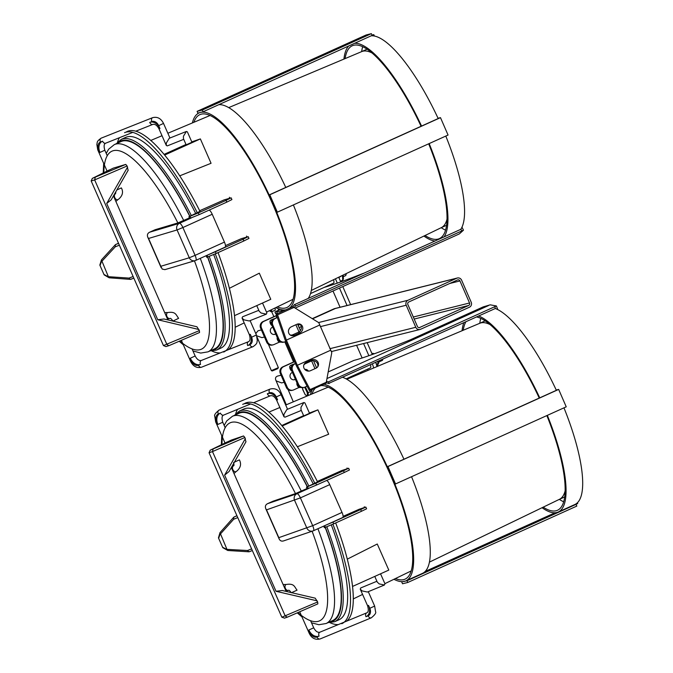 <?xml version="1.0" encoding="UTF-8"?>
<svg xmlns="http://www.w3.org/2000/svg" width="673" height="673" viewBox="0 0 673 673"><rect width="100%" height="100%" fill="white"/><g stroke="black" fill="none" stroke-linecap="round" stroke-linejoin="round"><path stroke-width="1.01" d="M334.035 308.814L312.322 318.623L334.052 308.806A3.802 3.643 -104 0 1 334.649 308.604L335.448 308.461A3.802 3.643 -104 0 1 336.046 308.251A3.802 3.643 76 0 0 335.448 308.461L312.583 318.792L335.448 308.461L456.782 278.21A3.802 3.643 -104 0 1 461.619 280.187L471.209 302.236A3.802 3.643 -104 0 1 469.392 307.225L420.625 329.257A3.802 3.643 -104 0 1 415.779 327.28L329.888 348.698M300.133 324.42L298.114 325.328L300.133 324.42M299.88 332.857L294.337 335.364A4.753 4.341 -65.2 0 1 288.448 331.108A4.753 4.341 -65.2 0 1 291.359 326.792L296.902 324.285A4.753 4.341 -65.2 0 1 302.8 328.542A4.753 4.341 -65.2 0 1 299.88 332.857L298.476 332.21A4.753 4.341 114.8 0 0 299.653 324.007M290.189 334.994A4.753 4.341 114.8 0 0 292.94 334.717L298.476 332.21M316.007 368.215L310.463 370.714A4.753 4.459 -151.7 0 1 304.112 364.345A4.753 4.459 -151.7 0 1 306.131 362.478L311.675 359.971A4.753 4.459 -151.7 0 1 318.026 366.339A4.753 4.459 -151.7 0 1 316.007 368.215M317.664 366.894A4.753 4.459 28.3 0 0 311.052 361.123L305.508 363.63A4.753 4.459 28.3 0 0 303.843 364.951M309.471 390.727L326.102 383.215L331.789 352.576L318.783 322.67L292.814 306.661L276.182 314.173L277.587 314.821L286.37 340.101L297.323 365.296L310.093 389.574L309.471 390.727L296.473 366.011L285.116 339.899L276.182 314.173M294.219 307.309L277.587 314.821M319.616 325.076L286.37 340.101M326.716 382.062L310.093 389.574M330.578 350.271L297.323 365.296M278.142 308.705L278.731 310.06M293.571 361.99L284.83 341.892M273.869 316.663L271.732 311.759M456.782 278.21L408.006 300.251L318.581 322.544M320.306 326.649L406.198 305.231A3.802 3.643 -104 0 1 408.006 300.251M406.198 305.231L415.779 327.28M414.198 319.052L468.635 305.483L419.254 327.667M449.673 283.501L459.953 280.935A1.901 1.826 76 0 0 457.539 279.951L408.763 301.984A1.901 1.826 76 0 0 407.855 304.482L417.445 326.531A1.901 1.826 76 0 0 419.868 327.515M459.953 280.935L469.544 302.985L413.306 317.008M468.635 305.483A1.901 1.826 76 0 0 469.544 302.985M330.241 284.662L330.578 285.436M333 291.005L340.067 307.25M356.597 345.283L362.124 357.986M372.421 364.026A12.669 3.542 65.7 0 1 373.65 367.988M368.224 370.276A12.669 3.542 65.7 0 1 367.5 369.191M368.871 355.706L363.58 343.541M347.049 305.508L339.47 288.086M337.316 283.14L335.432 278.807M376.998 366.583A12.669 3.542 -114.3 0 0 375.744 362.528M372.32 354.486L367.172 342.641M350.633 304.617L342.793 286.58M340.765 281.911L338.721 277.217M382.828 359.332L382.567 360.114A3.802 1.06 65.7 0 1 382.348 360.392L378.697 362.04M382.617 359.424A3.802 1.06 65.7 0 1 382.567 360.114M311.675 390.904L311.212 389.945M307.149 396.002L305.18 394.647L307.023 396.052M305.18 394.647L302.732 389.322M304.339 387.32L304.861 387.682L305.34 386.941M304.861 387.682L307.3 392.738L308.15 392.696L305.399 386.975L307.098 386.209M311.574 391.148L308.15 392.696L308.284 395.522M378.647 362.057L377.881 365.069L376.83 365.927M378.79 362.848L377.267 365.733M374.087 353.704L372.766 353.342L373.397 354.099M371.976 353.695L372.766 353.342M376.342 364.236L378.234 363.386L377.612 361.687M497.801 309.639L496.405 305.963L494.739 306.711L495.454 308.571A107.697 30.134 -114.3 0 0 495.286 308.512M328.483 371.807L353.998 360.383A120.383 5.939 156.5 0 0 410.269 339.848L483.256 306.871L490.23 304.835L496.405 305.963M387.438 466.683L395.001 484.089L395.522 483.954L387.959 466.549L387.438 466.683L556.361 390.323A107.697 30.134 -114.3 0 0 556.361 390.323A107.697 30.134 -114.3 0 0 495.454 308.571M480.8 318.388A105.796 29.595 -114.3 0 0 479.782 323.276L485.149 320.861M547.342 415.359A107.697 30.134 65.7 0 1 558.279 512.002L574.902 504.489A107.697 30.134 -114.3 0 0 575.886 503.959L576.054 504.346L574.195 504.809L577.72 503.597L577.375 502.807M564.706 496.935L559.347 499.358A105.796 29.595 -114.3 0 0 563.688 501.822M575.886 503.959A107.697 30.134 -114.3 0 0 563.974 407.846M395.522 483.954L566.229 406.82L558.666 389.415L556.218 390.02M387.959 466.549L558.666 389.415M401.773 582.027L402.53 583.769L407.771 582.473L576.811 506.088L576.054 504.346L407.014 580.732L402.639 581.64M425.193 571.444L555.048 512.767M407.771 582.473L407.014 580.732M558.279 512.002A107.697 30.134 65.7 0 1 556.807 512.506A107.697 30.134 65.7 0 1 542.043 507.711M478.663 316.024A107.697 30.134 65.7 0 1 539.746 397.861M323.957 384.182A107.697 30.134 65.7 0 1 391.215 475.382A107.697 30.134 65.7 0 1 405.861 580.875A107.697 30.134 65.7 0 1 404.397 581.379A107.697 30.134 65.7 0 1 393.941 579.276M405.861 580.875L422.493 573.362A107.697 30.134 -114.3 0 0 411.556 476.711M462.073 330.737A107.697 30.134 65.7 0 1 463.815 322.737M546.855 415.578A105.796 29.595 65.7 0 1 557.496 510.269A105.796 29.595 65.7 0 1 543.178 507.164M463.234 330.25A105.796 29.595 65.7 0 1 465.876 321.803M476.602 316.958A105.796 29.595 65.7 0 1 539.258 398.079M495.421 308.453L328.575 383.475A107.697 30.134 65.7 0 0 326.304 382.836M403.951 459.213A107.697 30.134 -114.3 0 0 342.877 377.376M310.497 394.597A107.697 30.134 65.7 0 1 312.381 389.415M312.02 393.949A105.796 29.595 65.7 0 1 315.494 388.01M320.844 385.595A105.796 29.595 65.7 0 1 390.618 475.34A105.796 29.595 65.7 0 1 405.079 579.142A105.796 29.595 65.7 0 1 395.438 578.553M316.613 367.879L313.517 360.745M311.599 360.921L314.972 368.678L311.599 360.921M326.809 381.541L328.474 381.843L329.147 383.585M346.082 378.874L370.386 367.887A5.704 1.598 -114.3 0 0 370.52 364.892M494.739 306.711L328.474 381.843M488.497 305.576L327.356 378.386M362.066 372.867A44.359 42.534 -103.9 0 1 361.292 372.001M291.72 366.44A3.172 0.883 -114.3 0 0 290.492 365.498L293.268 364.244A3.172 0.883 65.7 0 1 293.647 364.303M280.33 373.523L281.196 373.305A5.064 4.862 -103.9 0 1 283.619 366.659L282.744 366.878A5.064 4.862 76.1 0 0 280.33 373.523L286.378 387.455A5.064 4.862 76.1 0 0 292.032 390.365L292.906 390.155A5.064 4.862 -103.9 0 1 287.253 387.236L286.378 387.455M281.196 373.305L287.253 387.236M282.744 366.878L294.53 361.552M294.118 379.782A3.802 3.643 76.1 0 0 295.296 379.025M298.947 387.505L293.706 389.877A5.064 4.862 -103.9 0 1 292.906 390.155M307.065 386.159L305.062 387.068A5.064 4.862 -103.9 0 1 298.61 384.426L297.735 384.645A5.064 4.862 76.1 0 0 303.388 387.555L304.263 387.345M291.678 370.714L292.553 370.495A5.064 4.862 -103.9 0 1 294.976 363.857L294.101 364.068A5.064 4.862 76.1 0 0 291.678 370.714L297.735 384.645M294.101 364.068L295.38 363.496M292.553 370.495L298.61 384.426M295.439 379.353A3.802 3.643 -103.9 0 1 290.206 377.208A3.802 3.643 -103.9 0 1 292.419 372.421M294.597 361.704L283.619 366.659M295.439 363.639L294.976 363.857M308.402 371.117A3.802 3.643 76.1 0 0 304.743 369.368M284.132 382.281L281.6 382.912L276.317 380.952L275.745 379.984L286.311 404.784M281.062 375.214L277.713 376.039C275.745 376.703 275.089 378.016 275.745 379.984M345.762 273.818A3.802 1.06 65.7 0 1 345.838 275.35L346.099 274.567A3.172 0.883 -114.3 0 0 346.099 273.65M345.838 275.35A3.802 1.06 65.7 0 1 345.628 275.627L343.272 276.696M270.689 310.093L270.798 311.38L271.682 311.776L275.282 310.152L275.097 307.965M343.146 275.097L343.415 278.984L342.776 280.17L340.462 281.213M343.171 275.181L342.507 275.846L342.776 280.17M338.847 277.495L342.321 275.476M461.981 227.18L463.461 230.191L461.796 230.948L460.904 229.131A107.697 30.134 65.7 0 1 460.769 229.333M295.346 308.015L457.674 234.675L459.381 233.884L463.461 230.191M445.795 136.064A107.697 30.134 65.7 0 1 460.904 229.131M445.56 230.158A105.796 29.595 65.7 0 1 441.219 227.693L446.578 225.27M277.352 212.18L276.83 212.306L269.25 194.901L269.78 194.775L277.352 212.18L448.058 135.046L440.479 117.64L438.039 118.255M269.78 194.775L440.479 117.64M269.25 194.901L438.182 118.549A107.697 30.134 65.7 0 1 438.19 118.566M371.269 35.787A107.697 30.134 65.7 0 1 372.304 35.778A107.697 30.134 65.7 0 1 438.182 118.549M372.304 35.778L373.801 34.643L374.407 36.039M373.801 34.643L372.009 35.089M367.021 49.196L361.653 51.619A105.796 29.595 65.7 0 1 362.68 46.731M289.449 308.184A107.697 30.134 -114.3 0 0 273.045 203.608A107.697 30.134 -114.3 0 0 200.478 112.433L197.862 113.089L197.105 111.348L366.146 34.971L371.378 33.65L372.135 35.391L203.095 111.777L200.478 112.433A107.697 30.134 -114.3 0 0 199.048 112.929A107.697 30.134 -114.3 0 0 192.369 122.932M197.105 111.348L202.337 110.036L371.378 33.65M202.337 110.036L203.095 111.777M348.791 45.941A107.697 30.134 -114.3 0 0 343.945 59.081M444.146 236.846A107.697 30.134 -114.3 0 0 429.172 143.576M421.559 126.078A107.697 30.134 -114.3 0 0 354.637 43.299M423.914 236.055A107.697 30.134 -114.3 0 0 434.884 241.027M425.05 235.508A105.796 29.595 -114.3 0 0 439.368 238.612A105.796 29.595 -114.3 0 0 428.684 143.795M421.079 126.297A105.796 29.595 -114.3 0 0 352.24 45.789A105.796 29.595 -114.3 0 0 345.106 58.593M460.98 229.241L294.328 304.709A107.697 30.134 -114.3 0 1 292.217 306.93M275.821 307.611A107.697 30.134 -114.3 0 0 285.832 309.816M293.386 204.937A107.697 30.134 65.7 0 1 308.36 298.198M218.851 104.652A107.697 30.134 65.7 0 1 285.773 187.439M277.31 306.888A105.796 29.595 -114.3 0 0 286.95 307.477A105.796 29.595 -114.3 0 0 270.361 198.88A105.796 29.595 -114.3 0 0 199.831 114.662A105.796 29.595 -114.3 0 0 193.9 122.284M294.177 307.292L295.531 306.072L294.707 304.373M298.997 331.932L295.876 324.748L298.997 331.932M297.559 324.05L300.419 330.62M277.36 313.34L275.703 313.753L274.946 312.011L278.395 311.145L276.738 311.893L277.469 313.593M284.326 309.984L276.738 311.893M324.201 287.396A120.383 5.805 -23.5 0 0 363.294 273.381M274.946 312.011L280.052 309.378M461.796 230.948L295.531 306.072M333.556 279.716A5.704 1.598 65.7 0 1 333.547 283.165L310.522 293.571M271.993 321.08A3.172 0.883 -114.3 0 0 270.773 320.146L273.549 318.893A3.172 0.883 65.7 0 1 273.903 318.943M276.679 317.664A3.172 0.883 65.7 0 1 276.872 317.395A3.172 0.883 65.7 0 1 277.2 317.429M260.619 328.205L261.494 327.987A5.064 4.862 -104.1 0 1 263.909 321.341L263.034 321.559A5.064 4.862 75.9 0 0 260.619 328.205L266.676 342.128A5.064 4.862 75.9 0 0 272.346 345.039L273.221 344.82A5.064 4.862 -104.1 0 1 267.551 341.909L266.676 342.128M261.494 327.987L267.551 341.909M263.034 321.559L276.62 315.418M274.424 334.456A3.802 3.643 75.9 0 0 275.594 333.707M279.27 342.17L274.004 344.551A5.064 4.862 -104.1 0 1 273.221 344.82M285.806 341.48L285.335 341.691A5.064 4.862 -104.1 0 1 278.883 339.057L278.016 339.276A5.064 4.862 75.9 0 0 283.686 342.187L284.553 341.968M271.959 325.353L272.826 325.135A5.064 4.862 -104.1 0 1 275.24 318.489L274.374 318.708A5.064 4.862 75.9 0 0 271.959 325.353L278.016 339.276M274.374 318.708L277.301 317.378M272.826 325.135L278.883 339.057M275.728 334.035A3.802 3.643 -104.1 0 1 270.496 331.89A3.802 3.643 -104.1 0 1 272.716 327.095M276.704 315.679L276.098 315.83L276.796 317.437M276.098 315.83L263.909 321.341M277.352 317.53L275.24 318.489M288.667 329.905A3.802 3.643 75.9 0 0 289.138 328.819M264.447 337.005L261.932 337.636L256.741 335.81M261.368 329.938L258.011 330.779L255.782 333.556M277.697 368.686L278.361 367.651L271.37 370.621L272.212 370.966L277.697 368.686M268.401 344.273L278.361 367.651M234.515 315.645A120.366 33.675 65.7 0 1 228.248 349.741A120.366 33.675 65.7 0 0 218.06 252.619A120.366 33.675 65.7 0 1 234.423 314.838A120.366 33.675 65.7 0 1 234.515 315.645L270.773 299.3L259.315 273.188L229.384 288.305M234.423 314.838L234.751 315.578M127.323 131.437A120.366 33.675 65.7 0 1 199.982 211.339A120.366 33.675 65.7 0 1 200.041 211.465A120.366 33.675 65.7 0 0 125.986 132.177A120.366 33.675 65.7 0 1 199.982 211.339L188.928 216.731L189.693 218.464L199.09 214.653L198.325 212.912L188.928 216.731M191.822 142.314L186.152 144.838L191.822 142.314M215.284 253.872A120.366 33.675 65.7 0 1 231.739 316.899A120.366 33.675 65.7 0 1 223.672 352.063M220.315 352.904A120.366 33.675 65.7 0 1 211.919 351.045M117.548 142.146A120.366 33.675 65.7 0 1 119.39 137.729M124.547 132.69A120.366 33.675 65.7 0 1 197.273 212.718M225.489 245.611L241.624 238.536M248.194 236.677L243.088 239.226L243.853 240.968L248.96 238.419L248.194 236.677L241.96 238.486M199.671 210.733L224.471 199.73M231.142 197.837L226.035 200.386L226.801 202.127L231.907 199.578L231.142 197.837L224.807 199.679M226.801 202.127L199.09 214.653M243.853 240.968L216.142 253.485L215.377 251.744L207.621 255.042M206.064 255.748L206.746 257.305L216.142 253.485M216.134 251.197L211.945 253.09M199.511 212.045L192.705 215.074L199.511 212.045M226.035 200.386L198.325 212.912M243.088 239.226L215.377 251.744M164.061 154.386L185.992 144.476L164.061 154.386M191.771 141.868L200.369 138.916L191.771 141.868M179.716 175.846L211.061 163.287L200.369 138.916L164.624 155.068L200.369 138.916M361.569 51.661A96.609 27.029 65.7 0 1 361.746 51.585A96.609 27.029 65.7 0 1 362.537 51.299A96.609 27.029 65.7 0 1 371.933 52.923M447.032 219.12A96.609 27.029 65.7 0 1 441.303 227.651L311.313 290.458M214.628 348.85A113.712 32.304 65.7 0 0 207.57 257.086A113.712 32.304 65.7 0 1 214.628 348.85L207.991 351.853A113.712 32.304 -114.3 0 0 200.285 258.365M120.947 141.616A113.712 32.304 65.7 0 1 189.71 216.235A113.712 32.304 65.7 0 0 120.947 141.616L114.301 144.619L108.639 149.213L106.208 153.377M189.45 217.917L177.865 222.94L155.093 229.737L149.557 232.244C147.547 233.312 146.95 234.961 147.766 237.182L148.556 238.469L177.075 229.947L182.888 227.533A5.064 1.439 -114.3 0 0 179.464 223.31A5.064 4.854 73.4 0 0 177.075 229.947L189.29 257.767A5.064 4.854 73.4 0 0 195.75 260.409A5.064 1.439 -114.3 0 0 195.801 260.384A5.064 1.439 -114.3 0 0 195.103 255.353L189.29 257.767L160.771 266.289L162.235 269.074L164.902 269.646L195.162 260.628A5.064 5.064 0 0 0 195.801 260.384L225.085 247.142A5.064 1.439 -114.3 0 0 225.135 247.126A5.064 1.439 -114.3 0 0 224.437 242.095L212.222 214.266A5.064 1.439 -114.3 0 0 209.194 210.085M198.897 329.509L157.743 319.742L163.993 318.994L196.92 326.775L199.376 330.603L199.544 332.521L168.856 345.695L166.921 344.542L94.649 179.918L127.104 165.979L128.106 170.269M125.742 164.414L92.336 178.387L113.3 168.132L125.742 164.414L127.104 165.979M168.856 345.695L165.878 346.578L163.446 345.577L91.175 180.953L94.649 179.918L95.238 177.521M199.544 332.521L168.982 345.644M196.92 326.775L163.993 318.994M157.743 319.742L106.704 203.473L111.18 199.856L128.207 170.176M92.336 178.387L91.175 180.953M225.135 247.126L216.05 251.231L225.085 247.142M133.119 276.51L129.023 278.092L130.394 279.379L109.161 277.798L104.138 274.87L99.84 265.078L101.438 259.904L108.446 276.897L104.063 274.5M101.69 261.477L115.285 246.798L115.335 244.736L118.498 243.205M115.335 244.736L101.438 259.904M130.394 279.379L133.843 278.151L130.865 279.303M109.161 277.798L108.446 276.897M213.686 254.571A115.613 32.842 65.7 0 1 220.946 348.076L216.521 350.078A115.613 32.842 -114.3 0 0 209.219 256.455M191.292 215.453A115.613 32.842 -114.3 0 0 121.266 139.387L125.7 137.385A115.613 32.842 65.7 0 1 195.7 213.434M186.152 144.838L183.435 138.646L183.451 136.215L186.379 131.462L187.38 131.874L191.956 142.289M186.379 131.462L169.234 138.293L166.315 143.038L166.298 145.469L167.299 145.881L183.737 139.336M256.75 305.635L259.198 311.22L261.065 313.012L266.34 314.148L249.195 320.971L243.929 319.835L242.061 318.051L242.574 316.79L258.802 310.329M266.34 314.148L266.853 312.895L262.52 303.027M352.543 586.444A120.366 33.675 65.7 0 1 346.755 621.103A120.366 33.675 65.7 0 0 335.676 522.938A120.366 33.675 65.7 0 1 352.45 585.636A120.366 33.675 65.7 0 1 352.543 586.444L388.801 570.09L377.259 544.011L347.293 559.145M352.45 585.636L352.778 586.368M245.443 403.102A120.366 33.675 65.7 0 1 317.547 481.893A120.366 33.675 65.7 0 1 317.597 481.986A120.366 33.675 65.7 0 0 244.114 403.834A120.366 33.675 65.7 0 1 317.547 481.893L306.459 487.193L307.225 488.926L316.579 485.014L315.805 483.273L306.459 487.193M309.403 413.365L303.742 415.906L309.403 413.365M332.908 524.191A120.366 33.675 65.7 0 1 349.775 587.697A120.366 33.675 65.7 0 1 341.8 623.72M338.359 624.569A120.366 33.675 65.7 0 1 330.048 622.71M235.676 413.819A120.366 33.675 65.7 0 1 237.527 409.369M242.675 404.355A120.366 33.675 65.7 0 1 314.821 483.239M343.121 516.351L359.357 509.175M365.826 507.063L360.686 509.554L361.46 511.287L366.592 508.796L365.826 507.063L359.685 509.099M317.32 481.447L342.086 470.41M348.656 468.257L343.524 470.755L344.29 472.488L349.422 469.998L348.656 468.257L342.414 470.334M344.29 472.488L316.579 485.014M361.46 511.287L333.749 523.813L332.975 522.071L325.227 525.428M323.688 526.118L324.394 527.725L333.749 523.813M333.783 521.558L329.534 523.476M317.025 482.482L310.228 485.527L317.025 482.482M343.524 470.755L315.805 483.273M360.686 509.554L332.975 522.071M281.751 425.529L303.624 415.645L281.751 425.529M309.395 413.037L317.9 409.865L309.395 413.037M297.357 446.763L328.676 434.211L317.9 409.865L282.164 426.017L317.9 409.865M479.698 323.318A96.609 27.029 65.7 0 1 479.874 323.242A96.609 27.029 65.7 0 1 480.396 323.048A96.609 27.029 65.7 0 1 490.053 324.579M565.16 490.785A96.609 27.029 65.7 0 1 559.431 499.316L429.441 562.123M332.748 620.514A113.712 32.304 65.7 0 0 325.219 527.472A113.712 32.304 65.7 0 1 332.748 620.514L326.111 623.518A113.712 32.304 -114.3 0 0 317.917 528.726M239.075 413.281A113.712 32.304 65.7 0 1 307.25 486.73A113.712 32.304 65.7 0 0 239.075 413.281L232.437 416.276L226.767 420.869L224.168 425.437M307.048 488.531L295.489 493.595L273.061 501.192L267.526 503.69C265.515 504.767 264.918 506.399 265.734 508.595L266.525 509.865L300.394 497.885A5.064 1.439 -114.3 0 0 296.978 493.721A5.064 4.854 71.3 0 0 294.597 500.35L306.896 528.145A5.064 4.854 71.3 0 0 313.374 530.778A5.064 1.439 -114.3 0 0 313.408 530.77A5.064 1.439 -114.3 0 0 312.693 525.68L278.824 537.66L279.194 539.023C280.119 540.84 281.558 541.471 283.51 540.924L312.953 530.947A5.064 5.064 0 0 0 313.408 530.77L342.708 517.52A5.064 1.439 -114.3 0 0 342.742 517.503A5.064 1.439 -114.3 0 0 342.027 512.422L329.728 484.627A5.064 1.439 -114.3 0 0 326.641 480.463M317.168 600.863L276.023 591.281L282.273 590.515L315.2 598.162L317.656 601.956L317.849 603.883L287.363 617.166L285.268 616.056L212.491 451.591L244.879 437.492L245.906 441.808M243.525 435.953L210.228 450.178L231.268 440.1L243.525 435.953L244.879 437.492M284.536 618.117L281.844 617.217L209.067 452.752L212.491 451.591L213.08 449.211M315.2 598.162L282.273 590.515M276.023 591.281L224.622 475.121L229.106 471.479L245.998 441.715M210.228 450.178L209.067 452.752M251.601 548.874L247.538 550.514L248.934 551.801L227.785 550.489L222.78 547.662L218.447 537.878L219.987 532.637L227.045 549.58L222.704 547.292M220.248 534.169L233.699 519.245L233.733 517.217L236.913 515.678M233.733 517.217L219.987 532.637M248.934 551.801L252.341 550.539L249.405 551.725M227.785 550.489L227.045 549.58M331.318 524.898A115.613 32.842 65.7 0 1 339.066 619.74L334.641 621.743A115.613 32.842 -114.3 0 0 326.851 526.808M308.831 485.965A115.613 32.842 -114.3 0 0 239.403 411.043L243.828 409.041A115.613 32.842 65.7 0 1 313.248 483.946M303.742 415.906L300.999 409.714L300.999 407.258L303.885 402.521L304.928 402.934L309.53 413.34M303.885 402.521L286.841 409.554L283.956 414.299L283.956 416.747L284.999 417.167L301.319 410.429M374.777 576.433L377.292 582.128L379.16 583.886L384.46 584.997L367.416 592.038L362.116 590.919L360.248 589.161L360.736 587.941L376.914 581.262M384.46 584.997L384.956 583.777L380.548 573.825M218.06 252.619A120.366 33.675 65.7 0 1 228.248 349.741M335.676 522.938A120.366 33.675 65.7 0 1 346.755 621.103M298.013 325.093L299.931 324.226L298.013 325.093M292.94 334.717L294.337 335.364M305.508 363.63L306.131 362.478M311.052 361.123L311.675 359.971M301.344 326.842L299.022 327.423M302.741 389.591L302.657 387.682M307.3 392.738L307.443 395.875M291.586 370.47A1.901 0.53 65.7 0 1 290.357 369.418A1.901 0.53 65.7 0 1 289.878 367.172A1.901 0.53 65.7 0 1 291.216 368.754A1.901 0.53 65.7 0 1 291.249 368.838M298.619 386.024A1.901 0.53 65.7 0 1 298.147 386.706A1.901 0.53 65.7 0 1 296.961 384.519A1.901 0.53 65.7 0 1 297.214 383.45M296.81 382.516L297.676 386.235L298.921 387.497L300.166 387.513A3.172 0.883 -114.3 0 0 300.343 387.286M271.682 311.776L271.505 309.698M270.798 311.38L269.545 310.64M271.858 325.118A1.901 0.53 65.7 0 1 270.639 324.075A1.901 0.53 65.7 0 1 270.159 321.82A1.901 0.53 65.7 0 1 271.497 323.402A1.901 0.53 65.7 0 1 271.522 323.469M278.9 340.664A1.901 0.53 65.7 0 1 278.437 341.362A1.901 0.53 65.7 0 1 277.242 339.175A1.901 0.53 65.7 0 1 277.503 338.098M277.099 337.173L277.966 340.883L279.211 342.145L280.448 342.17A3.172 0.883 -114.3 0 0 280.633 341.926M246.882 237.022A101.968 28.527 -114.3 0 0 246.528 236.08M229.838 198.182A101.968 28.527 -114.3 0 0 229.375 197.273M207.091 255.286A114.343 32.481 65.7 0 1 211.515 350.254M117.834 143.021A114.343 32.481 65.7 0 1 190.526 217.455M194.455 260.838A108.647 30.865 65.7 0 1 179.834 340.984M103.861 172.65A108.647 30.865 65.7 0 1 177.865 222.94M183.712 220.508A113.712 32.304 -114.3 0 0 114.301 144.619M199.376 330.603L163.446 345.577M127.584 167.072L106.704 203.473M224.437 242.095L195.103 255.353L182.888 227.533L212.222 214.266M195.851 260.358L211.818 253.141M191.275 217.968L179.464 223.31L149.557 232.244M160.771 266.289L148.556 238.469M118.574 243.365L115.672 244.492M100.075 265.414L101.581 261.267M129.023 278.092L108.361 276.679M115.285 246.798L119.382 245.208M249.826 344.727L247.681 345.577A9.506 6.907 -115.9 0 0 250.289 334.33L251.567 337.223A6.335 4.61 64.1 0 1 249.826 344.727A3.172 2.17 68.3 0 0 252.955 346.721C258.196 343.154 256.598 342.178 257.33 340.521L256.421 335.003L250.104 320.617M251.567 337.223L256.421 335.003M191.578 361.115L190.308 358.221A9.506 6.907 -115.9 0 0 200.546 364.354L198.409 365.212A6.335 4.61 64.1 0 1 191.578 361.115L190.636 361.443C193.201 366.465 196.836 368.383 201.538 367.197L252.955 346.721M198.409 365.212A3.172 2.17 68.3 0 0 201.538 367.197M100.428 142.037L102.574 141.187A9.506 6.907 -115.9 0 0 99.966 152.443L98.695 149.541A6.335 4.61 64.1 0 1 100.428 142.037A3.172 2.17 -111.7 0 1 101.219 138.142C95.97 141.709 97.568 142.684 96.836 144.342L97.745 149.86L99.032 149.196M98.695 149.541L97.745 149.86L107.057 171.068M158.677 125.649L159.955 128.543A9.506 6.907 -115.9 0 0 149.709 122.41L151.846 121.561A6.335 4.61 64.1 0 1 158.677 125.649L163.531 123.428C160.973 118.406 157.339 116.479 152.636 117.666L101.219 138.142M151.846 121.561A3.172 2.17 -111.7 0 1 152.636 117.666M159.955 128.543L159.005 128.871L166.298 145.469M149.709 122.41A3.172 2.17 68.3 0 0 152.838 124.404C155.093 123.908 157.154 125.397 159.005 128.871M102.574 141.187A3.172 2.17 68.3 0 0 105.703 143.181L132.766 132.396M99.966 152.443L104.82 150.214C103.659 146.251 103.953 143.904 105.703 143.181M116.85 189.979L121.359 187.893C123.58 192.057 122.57 195.902 118.33 199.418L117.893 199.612A3.172 2.17 68.3 0 0 117.994 199.57M115.916 191.595L115.546 193.731A3.172 2.17 68.3 0 0 114.704 197.475A3.172 2.17 68.3 0 0 117.893 199.612L115.891 201.463M167.527 319.086L170.059 318.447A3.172 2.17 -111.7 0 1 166.904 316.377A3.172 2.17 -111.7 0 1 167.619 312.6A3.172 2.17 -111.7 0 1 167.72 312.558C175.914 311.296 175.939 314.956 178.623 318.321L172.919 321.08M190.308 358.221L195.162 355.992L192.057 348.934M200.546 364.354A3.172 2.17 -111.7 0 1 201.336 360.459C199.073 360.955 197.021 359.466 195.162 355.992M247.681 345.577A3.172 2.17 -111.7 0 1 248.463 341.691L201.336 360.459M250.289 334.33L249.346 334.649C250.507 338.612 250.213 340.959 248.463 341.691M364.556 507.459A101.968 28.527 -114.3 0 0 364.295 506.769M347.361 468.66A101.968 28.527 -114.3 0 0 347.016 468.004M324.723 525.655A114.343 32.481 65.7 0 1 329.644 621.919M235.962 414.686A114.343 32.481 65.7 0 1 308.125 488.06M312.104 531.233A108.647 30.865 65.7 0 1 297.878 612.581M221.989 444.474A108.647 30.865 65.7 0 1 295.489 493.595M301.311 491.122A113.712 32.304 -114.3 0 0 232.437 416.276M317.656 601.956L281.844 617.217M245.359 438.586L224.622 475.121M342.027 512.422L312.693 525.68L300.394 497.885L329.728 484.627M313.45 530.745L329.442 523.518M308.781 488.379L296.978 493.721L267.526 503.69M278.824 537.66L266.525 509.865M236.963 515.787L234.086 516.957M218.683 538.215L220.138 533.958M247.538 550.514L226.961 549.353M233.699 519.245L237.762 517.604M368.106 615.845L365.969 616.72A9.506 6.915 -115.5 0 0 368.518 605.397L369.805 608.291A6.335 4.61 64.5 0 1 368.106 615.845A3.172 2.17 67.6 0 0 371.277 617.839C374.878 614.903 376.316 612.867 375.576 611.732L374.659 606.079L368.291 591.676M369.805 608.291L374.659 606.079M310.135 632.914L308.857 630.021A9.506 6.915 -115.5 0 0 319.095 636.069L316.958 636.952A6.335 4.61 64.5 0 1 310.135 632.914L309.201 633.268C311.599 638.206 315.242 640.099 320.129 638.946L371.277 617.839M316.958 636.952A3.172 2.17 67.6 0 0 320.129 638.946M218.304 413.996L220.433 413.121A9.506 6.915 -115.5 0 0 217.884 424.444L216.605 421.55A6.335 4.61 64.5 0 1 218.304 413.996A3.172 2.17 -112.4 0 1 219.053 410.135C215.453 413.071 214.014 415.106 214.754 416.242L215.671 421.895L225.009 443.011M216.605 421.55L215.671 421.895M276.267 396.927L277.554 399.821A9.506 6.915 -115.5 0 0 267.316 393.772L269.444 392.889A6.335 4.61 64.5 0 1 276.267 396.927L281.129 394.706C278.731 389.76 275.089 387.867 270.201 389.028L219.053 410.135M269.444 392.889A3.172 2.17 -112.4 0 1 270.201 389.028M277.554 399.821L276.611 400.166L277.503 399.703M267.316 393.772A3.172 2.17 67.6 0 0 270.487 395.766C272.733 395.253 274.777 396.725 276.611 400.166L283.956 416.747M220.433 413.121A3.172 2.17 67.6 0 0 223.604 415.106L250.592 403.977M217.884 424.444L222.746 422.223C221.594 418.143 221.88 415.771 223.604 415.106M234.406 462.141L239.403 459.869C241.615 464.185 240.598 468.055 236.332 471.487L236.013 471.63A3.172 2.17 67.6 0 0 236.088 471.596M233.607 462.427C234.086 464.824 234.078 465.935 233.598 465.766A3.172 2.17 67.6 0 0 232.799 469.527A3.172 2.17 67.6 0 0 236.013 471.63L234.002 473.54M285.983 591.02L288.549 590.339A3.172 2.17 -112.4 0 1 285.352 588.295A3.172 2.17 -112.4 0 1 286.059 584.517A3.172 2.17 -112.4 0 1 286.126 584.484C294.438 583.155 294.345 586.848 297.054 590.162L291.527 592.652M308.857 630.021L313.711 627.808L310.589 620.742M319.095 636.069A3.172 2.17 -112.4 0 1 319.843 632.208C317.597 632.721 315.553 631.249 313.711 627.808M365.969 616.72A3.172 2.17 -112.4 0 1 366.726 612.859L319.843 632.208M368.518 605.397L367.584 605.742C368.737 609.822 368.451 612.194 366.726 612.859M457.371 277.999L334.649 308.604M420.028 329.467L331.276 351.592M305.206 394.765L302.682 389.524M302.665 389.474L302.589 387.682M378.798 362.318L378.436 361.308M290.492 365.498L289.684 366.449L289.819 368.232L291.922 371.277M295.489 379.471L294.564 379.707M288.094 389.591L293.31 401.831M271.126 311.734L269.402 310.716M199.738 112.618L199.048 112.929M270.773 320.146L269.966 321.097L270.1 322.88L272.203 325.925M275.779 334.144L274.87 334.38M257.153 337.282L271.37 370.621M361.746 51.585L228.694 107.63M210.026 115.495L167.855 133.262M162.016 135.719L150.769 140.455M293.075 299.275L266.508 312.112M244.19 322.897L235.18 327.255M121.266 139.387L116.345 143.702M210.026 350.927L216.521 350.078M103.659 163.337L103.238 172.961M179.211 341.253L183.334 344.82M192.941 350.936L200.731 353.073L207.991 351.853M109.32 169.941L92.218 178.438M167.88 319.885L113.451 195.91M161.141 267.644L147.766 237.182M104.138 274.87L99.84 265.078M169.941 138.015L163.531 123.428M152.838 124.404L135.761 131.201M104.82 150.214L107.259 155.766M115.546 193.731L114.376 194.287M164.666 312.575L167.72 312.558M170.059 318.447C170.429 318.018 171.346 318.825 172.818 320.861M181.365 340.328L190.636 361.443M249.346 334.649L242.061 318.051M479.874 323.242L346.822 379.286M328.155 387.152L285.697 405.037M279.859 407.502L268.897 412.112M411.195 570.94L384.897 583.651M362.579 594.427L353.3 598.911M239.403 411.043L234.473 415.359M328.146 622.592L334.641 621.743M221.728 435.574L221.375 444.769M297.264 612.851L301.95 616.872M311.498 622.794L318.851 624.729L326.111 623.518M287.27 617.2L284.359 618.184M317.849 603.883L287.363 617.166M227.331 441.883L210.144 450.22M286.151 591.399L231.344 467.533M279.194 539.023L265.734 508.595M222.78 547.662L218.447 537.878M287.564 409.251L281.129 394.706M270.487 395.766L253.519 402.765M222.746 422.223L225.194 427.767M233.598 465.766L231.79 466.742M283.114 584.534L286.126 584.484M288.549 590.339C288.885 589.901 289.785 590.701 291.266 592.728M299.704 611.791L309.201 633.268M367.584 605.742L360.248 589.161"/></g></svg>
